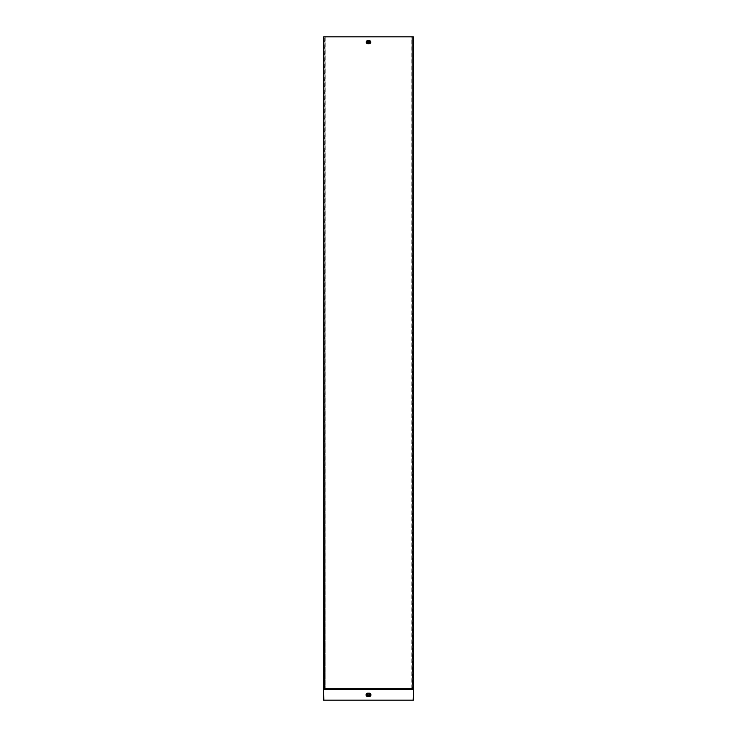 <?xml version="1.0" encoding="UTF-8"?>
<svg xmlns="http://www.w3.org/2000/svg" width="737" height="737" viewBox="0 0 737 737"><rect width="100%" height="100%" fill="white"/><g stroke="black" fill="none" stroke-linecap="round" stroke-linejoin="round"><path stroke-width="0.55" stroke-dasharray="3.69 2.76" d="M368.5 695.645A0.774 0.774 0 0 1 367.726 694.871A0.774 0.774 0 0 1 368.5 694.097A0.774 0.774 0 0 1 369.274 694.871A0.774 0.774 0 0 1 368.5 695.645M368.5 41.475A0.682 0.682 0 0 1 369.182 42.156A0.682 0.682 0 0 1 368.5 42.838A0.682 0.682 0 0 1 367.818 42.156A0.682 0.682 0 0 1 368.5 41.475A0.682 0.682 0 0 1 369.182 42.156A0.682 0.682 0 0 1 368.5 42.838A0.682 0.682 0 0 1 367.818 42.156A0.682 0.682 0 0 1 368.5 41.475M368.5 42.617A0.461 0.461 0 0 1 368.039 42.156A0.461 0.461 0 0 1 368.5 41.696A0.461 0.461 0 0 1 368.961 42.156A0.461 0.461 0 0 1 368.5 42.617M413.162 700.15L413.162 688.763L413.558 700.15L323.617 700.15L323.902 36.85L323.442 689.316L323.442 700.15L323.838 688.819L413.383 689.316L413.153 688.791L323.838 688.819L323.838 36.85L413.337 36.85M413.162 688.819L413.162 36.85L413.337 688.763M323.838 688.763L325.035 688.763L323.773 688.763L323.773 36.85L325.22 36.85L324.648 36.85L324.639 688.763L324.916 36.85L324.648 688.763L325.22 688.763L325.035 36.85L323.838 36.85L323.838 688.763M413.098 688.763L411.78 688.763L412.352 688.763L411.955 36.85L413.227 36.85L413.227 688.763L411.965 688.763L411.965 36.85L413.098 36.85L413.098 688.763M411.955 688.763L411.955 36.85M323.985 688.791L323.838 689.316L323.847 688.791M323.838 700.15L323.838 689.316L413.162 689.316L413.015 688.791M369.274 693.185L369.274 693.766L367.726 693.572A1.299 1.299 0 0 0 366.427 694.871A1.299 1.299 0 0 0 367.726 696.17L367.726 696.548A1.677 1.677 0 0 1 366.049 694.871A1.677 1.677 0 0 1 367.726 693.185L369.274 693.185A1.677 1.677 0 0 1 370.951 694.871A1.677 1.677 0 0 1 369.274 696.548L367.726 696.548M367.726 693.766A1.105 1.105 0 0 0 366.621 694.871A1.105 1.105 0 0 0 367.726 695.977L369.274 695.977A1.105 1.105 0 0 0 370.379 694.871A1.105 1.105 0 0 0 369.274 693.766M367.837 43.723L367.837 43.151L369.163 43.345A1.188 1.188 0 0 0 370.352 42.156A1.188 1.188 0 0 0 369.163 40.968L369.163 40.59A1.566 1.566 0 0 1 370.729 42.156A1.566 1.566 0 0 1 369.163 43.723L367.837 43.723A1.566 1.566 0 0 1 366.271 42.156A1.566 1.566 0 0 1 367.837 40.59L369.163 40.59M369.163 43.151A0.995 0.995 0 0 0 370.158 42.156A0.995 0.995 0 0 0 369.163 41.161L367.837 41.161A0.995 0.995 0 0 0 366.842 42.156A0.995 0.995 0 0 0 367.837 43.151M324.059 689.15L324.059 36.85M412.941 689.15L412.941 36.85M367.837 40.59L367.837 40.968A1.188 1.188 0 0 0 366.648 42.156A1.188 1.188 0 0 0 367.837 43.345L369.163 43.723M369.163 41.161L367.837 41.161M369.274 696.548L369.274 696.17A1.299 1.299 0 0 0 370.573 694.871A1.299 1.299 0 0 0 369.274 693.572L367.726 693.185M367.726 695.977L369.274 695.977M325.22 36.85L325.22 688.763M325.045 36.85L325.045 688.763M411.78 688.763L411.78 36.85"/><path stroke-width="1.11" d="M368.5 695.645A0.774 0.774 0 0 1 367.726 694.871A0.774 0.774 0 0 1 368.5 694.097A0.774 0.774 0 0 1 369.274 694.871A0.774 0.774 0 0 1 368.5 695.645M368.5 42.617A0.461 0.461 0 0 0 368.961 42.156A0.461 0.461 0 0 0 368.5 41.696A0.461 0.461 0 0 0 368.039 42.156A0.461 0.461 0 0 0 368.5 42.617A0.461 0.461 0 0 1 368.039 42.156A0.461 0.461 0 0 1 368.5 41.696M413.31 688.809L324.059 689.012L323.663 36.85L323.663 688.846L413.31 688.809L413.558 689.316L413.558 700.15L323.442 700.15L323.607 688.994L323.838 700.15M324.059 36.85L413.337 36.85L413.337 688.846M413.337 688.763L413.337 36.85M413.079 688.809L413.162 689.316L323.442 689.316M369.274 693.185L367.726 693.416A1.446 1.446 0 0 0 366.28 694.871A1.446 1.446 0 0 0 367.726 696.318L369.274 696.318A1.446 1.446 0 0 0 370.729 694.871A1.446 1.446 0 0 0 369.274 693.416L367.726 693.766A1.105 1.105 0 0 0 366.621 694.871A1.105 1.105 0 0 0 367.726 695.977L367.726 696.548A1.677 1.677 0 0 1 366.049 694.871A1.677 1.677 0 0 1 367.726 693.185L369.274 693.185A1.677 1.677 0 0 1 370.951 694.871A1.677 1.677 0 0 1 369.274 696.548L367.726 696.548M367.726 693.766L367.726 693.185M368.5 41.585A0.571 0.571 0 0 1 369.071 42.156A0.571 0.571 0 0 1 368.5 42.728A0.571 0.571 0 0 1 367.929 42.156A0.571 0.571 0 0 1 368.5 41.585M367.837 43.723L369.163 43.492A1.336 1.336 0 0 0 370.499 42.156A1.336 1.336 0 0 0 369.163 40.821L367.837 40.821A1.336 1.336 0 0 0 366.492 42.156A1.336 1.336 0 0 0 367.837 43.492L369.163 43.151A0.995 0.995 0 0 0 370.158 42.156A0.995 0.995 0 0 0 369.163 41.161L369.163 40.59A1.566 1.566 0 0 1 370.729 42.156A1.566 1.566 0 0 1 369.163 43.723L367.837 43.723A1.566 1.566 0 0 1 366.271 42.156A1.566 1.566 0 0 1 367.837 40.59L369.163 40.59M369.163 43.151L369.163 43.723M413.162 700.15L413.558 689.316M412.941 689.012L412.941 36.85M367.837 40.59L367.837 41.161A0.995 0.995 0 0 0 366.842 42.156A0.995 0.995 0 0 0 367.837 43.151M369.163 41.161L367.837 41.161M369.274 696.548L369.274 695.977A1.105 1.105 0 0 0 370.379 694.871A1.105 1.105 0 0 0 369.274 693.766M367.726 695.977L369.274 695.977"/></g></svg>
